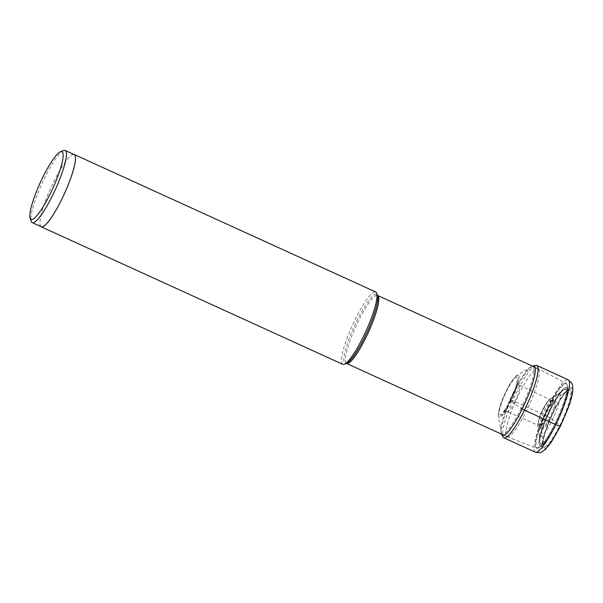 <?xml version="1.0" encoding="UTF-8"?>
<svg xmlns="http://www.w3.org/2000/svg" width="603" height="603" viewBox="0 0 603 603"><rect width="100%" height="100%" fill="white"/><g stroke="black" fill="none" stroke-linecap="round" stroke-linejoin="round"><path stroke-width="0.45" stroke-dasharray="3.02 2.26" d="M535.713 365.395A39.745 7.379 -65.5 0 0 516.274 392.945A39.745 7.379 -65.5 0 0 503.053 437.002M521.165 408.382A37.032 6.874 114.5 0 1 500.92 432.019A37.032 6.874 114.5 0 1 513.62 392.199A37.032 6.874 114.5 0 1 530.55 367.046A37.032 6.874 114.5 0 1 521.165 408.382L510.402 400.588A5.713 0.882 -153.8 0 1 514.864 401.636L547.434 416.409A14.088 2.616 114.5 0 1 540.16 426.155A14.088 2.616 114.5 0 1 539.926 425.952A14.088 2.616 114.5 0 1 544.562 410.259A14.088 2.616 -65.5 0 1 551.541 400.482L554.142 400.181A15.444 2.864 -65.5 0 0 546.484 410.907A15.444 2.864 -65.5 0 0 541.404 428.107A15.444 2.864 -65.5 0 0 549.635 417.653L560.549 425.771A33.738 6.264 114.5 0 1 542.391 448.315A33.738 6.264 114.5 0 1 553.667 411.035A33.738 6.264 114.5 0 1 571.825 388.49A33.738 6.264 114.5 0 1 560.549 425.771M539.926 425.952L541.502 428.19L542.949 444.479C542.949 437.921 546.574 426.909 553.84 411.45C559.494 400.286 564.054 393.344 567.506 390.616A31.137 5.781 -65.5 0 0 553.69 411.487A31.137 5.781 -65.5 0 0 542.949 444.479A31.137 5.781 -65.5 0 0 560.036 425.092A31.137 5.781 -65.5 0 0 567.506 390.616L554.263 400.204A16.183 3.007 114.5 0 1 550.381 418.12A16.183 3.007 114.5 0 1 541.502 428.19A16.183 3.007 114.5 0 1 547.079 411.05A16.183 3.007 114.5 0 1 554.263 400.204L554.142 400.181A15.444 2.864 -65.5 0 1 549.635 417.653L547.434 416.409A14.088 2.616 -65.5 0 0 551.843 400.52A14.088 2.616 -65.5 0 0 551.541 400.482M538.886 369.518A37.378 6.942 114.5 0 1 527.738 408.027A37.378 6.942 114.5 0 1 507.138 436.693A37.378 6.942 114.5 0 1 507.07 436.662A37.378 6.942 114.5 0 1 506.279 435.796A37.378 6.942 114.5 0 1 517.502 397.121A37.378 6.942 114.5 0 1 538.095 368.652A37.378 6.942 114.5 0 1 538.155 368.682A37.378 6.942 114.5 0 1 538.886 369.518M342.73 364.318A39.745 7.379 114.5 0 1 341.878 363.39A39.745 7.379 114.5 0 1 353.818 322.266A39.745 7.379 114.5 0 1 375.714 291.988M73.687 154.36A39.745 7.379 -65.5 0 0 51.715 186.018A39.745 7.379 -65.5 0 0 40.363 225.884A39.745 7.379 -65.5 0 0 40.785 226.509M41.253 226.72A39.647 7.364 114.5 0 1 53.667 181.985A39.647 7.364 114.5 0 1 74.161 154.572M63.556 150.524A39.647 7.364 -65.5 0 0 44.622 177.862A39.647 7.364 -65.5 0 0 31.243 221.369M539.534 435.879A23.487 4.357 114.5 0 1 539.331 435.208A23.487 4.357 114.5 0 1 539.278 434.748A23.487 4.357 114.5 0 1 545.813 413.251A23.487 4.357 114.5 0 1 557.76 394.219A23.487 4.357 114.5 0 1 558.144 393.963A23.487 4.357 114.5 0 1 560.021 394.241A23.487 4.357 -65.5 0 1 552.167 420.185A23.487 4.357 -65.5 0 1 539.534 435.879M533.022 366.006A38.057 7.063 -65.5 0 0 514.412 392.387A38.057 7.063 -65.5 0 0 501.749 434.567L498.297 416.274A23.306 4.327 -65.5 0 0 511.043 401.402A23.306 4.327 -65.5 0 0 516.944 375.39A23.306 4.327 -65.5 0 0 506.286 391.219A23.306 4.327 -65.5 0 0 498.297 416.274C498.063 410.816 500.656 402.472 506.075 391.257C510.138 382.988 513.764 377.704 516.944 375.39L533.022 366.006M510.598 401.003A22.168 4.115 -65.5 0 0 518.015 376.506A22.168 4.115 -65.5 0 0 506.083 391.317A22.168 4.115 -65.5 0 0 498.666 415.821A22.168 4.115 -65.5 0 0 510.598 401.003M510.402 400.588A20.253 3.761 114.5 0 1 499.503 414.118A20.253 3.761 114.5 0 1 506.279 391.739A20.253 3.761 114.5 0 1 517.178 378.202A20.253 3.761 114.5 0 1 510.402 400.588M535.238 452.114A39.745 7.379 114.5 0 1 547.682 407.274A39.745 7.379 114.5 0 1 568.23 379.792M553.833 411.389A32.117 5.962 -65.5 0 0 543.092 446.876A32.117 5.962 -65.5 0 0 560.383 425.416A32.117 5.962 -65.5 0 0 571.116 389.93A32.117 5.962 -65.5 0 0 553.833 411.389M514.864 401.636A14.54 2.698 114.5 0 1 507.357 411.698A14.54 2.698 114.5 0 1 511.902 395.289A14.54 2.698 114.5 0 1 519.424 385.234A14.54 2.698 114.5 0 1 514.864 401.636M345.775 362.599A37.378 6.942 -65.5 0 0 346.574 363.466L346.559 363.353A37.966 7.048 114.5 0 1 344.253 362.539A37.966 7.048 114.5 0 1 356.946 320.592A37.966 7.048 114.5 0 1 377.372 295.221A37.966 7.048 114.5 0 1 377.493 295.515L377.591 295.455A37.378 6.942 -65.5 0 0 356.999 323.924A37.378 6.942 -65.5 0 0 345.775 362.599M535.818 447.388A35.645 6.618 114.5 0 1 546.604 410.341A35.645 6.618 114.5 0 1 566.225 383.38A35.645 6.618 114.5 0 1 566.926 384.179A35.645 6.618 114.5 0 1 556.29 420.909A35.645 6.618 114.5 0 1 536.64 448.248A35.645 6.618 114.5 0 1 535.818 447.388M567.182 384.601A35.366 6.565 -65.5 0 0 548.142 408.231A35.366 6.565 -65.5 0 0 536.323 447.313A35.366 6.565 -65.5 0 0 540.529 446.687A35.366 6.565 -65.5 0 0 557.722 418.686A35.366 6.565 -65.5 0 0 567.596 387.337A35.366 6.565 -65.5 0 0 567.182 384.601M567.182 388.34A31.929 5.924 114.5 0 1 567.559 390.804A31.929 5.924 114.5 0 1 558.649 419.108A31.929 5.924 114.5 0 1 543.122 444.388A31.929 5.924 114.5 0 1 539.323 444.954A31.929 5.924 114.5 0 1 549.996 409.671A31.929 5.924 114.5 0 1 567.182 388.34M539.466 444.78A31.71 5.887 114.5 0 1 550.064 409.739A31.71 5.887 114.5 0 1 567.129 388.551A31.71 5.887 114.5 0 1 556.531 423.592A31.71 5.887 114.5 0 1 539.466 444.78M566.488 389.862A30.233 5.615 -65.5 0 0 550.215 410.063A30.233 5.615 -65.5 0 0 540.107 443.469A30.233 5.615 -65.5 0 0 556.381 423.268A30.233 5.615 -65.5 0 0 566.488 389.862M540.16 443.213A29.977 5.563 -65.5 0 0 556.275 423.208A29.977 5.563 -65.5 0 0 566.315 390.073A29.977 5.563 -65.5 0 0 566.315 390.066A29.977 5.563 -65.5 0 0 563.428 390.043A29.977 5.563 -65.5 0 0 548.172 414.329A29.977 5.563 -65.5 0 0 539.836 441.773A29.977 5.563 -65.5 0 0 540.152 443.197A29.977 5.563 -65.5 0 0 540.16 443.213M552.054 398.606A16.115 2.992 114.5 0 1 546.672 416.417A16.115 2.992 114.5 0 1 537.997 427.18A16.115 2.992 114.5 0 1 537.861 426.72A16.115 2.992 114.5 0 1 542.301 411.653A16.115 2.992 114.5 0 1 550.765 398.417A16.115 2.992 114.5 0 1 552.054 398.606M538.426 424.203A13.191 2.45 114.5 0 1 542.836 409.625A13.191 2.45 114.5 0 1 549.936 400.814A13.191 2.45 114.5 0 1 545.527 415.384A13.191 2.45 114.5 0 1 538.426 424.203M540.16 426.155L507.357 411.698C504.229 411.321 502.834 411.374 503.166 411.872C502.887 413.176 505.299 409.347 510.387 400.392C513.213 394.55 515.188 389.44 516.296 385.061L516.809 381.955C516.228 382.053 517.103 383.146 519.424 385.234L551.843 400.52M503.987 435.26L507.07 436.662M535.004 367.242L538.095 368.652M507.138 436.693L536.64 448.248L540.529 446.687L543.122 444.388C551.353 437.884 568.049 401.281 567.559 390.804L567.137 384.405L566.225 383.38L538.155 368.682M557.76 394.219L563.428 390.043C556.049 394.37 538.268 433.361 539.836 441.773L539.278 434.748M558.144 393.963L550.765 398.417C544.592 403.068 537.326 418.972 537.861 426.72L539.331 435.208"/><path stroke-width="0.9" d="M501.545 434.145L503.053 437.002A39.745 7.379 -65.5 0 0 503.829 437.793A39.745 7.379 -65.5 0 0 524.376 410.311A39.745 7.379 -65.5 0 0 536.813 365.463A39.745 7.379 -65.5 0 0 535.713 365.395L532.562 366.127M74.199 154.481L375.714 291.988A39.745 7.379 114.5 0 1 376.558 292.915A39.745 7.379 114.5 0 1 376.687 293.224A39.745 7.379 114.5 0 1 365.931 331.22A39.745 7.379 114.5 0 1 344.29 364.242A39.745 7.379 114.5 0 1 342.73 364.318L41.215 226.811A39.745 7.379 -65.5 0 0 63.104 196.54A39.745 7.379 -65.5 0 0 75.043 155.408A39.745 7.379 -65.5 0 0 74.199 154.481A39.745 7.379 -65.5 0 0 73.687 154.36M40.785 226.509A39.745 7.379 -65.5 0 0 41.215 226.811M65.116 150.448L74.161 154.572A39.647 7.364 114.5 0 1 61.747 199.307A39.647 7.364 114.5 0 1 41.253 226.72L32.215 222.597A39.647 7.364 -65.5 0 0 52.71 195.184A39.647 7.364 -65.5 0 0 65.961 151.376A39.647 7.364 -65.5 0 0 65.116 150.448A39.647 7.364 -65.5 0 0 63.556 150.524L60.504 151.73A37.243 6.912 -65.5 0 0 40.22 182.671A37.243 6.912 -65.5 0 0 30.15 218.278A37.243 6.912 -65.5 0 0 30.263 218.565A37.243 6.912 -65.5 0 0 50.313 193.676A37.243 6.912 -65.5 0 0 62.765 152.521A37.243 6.912 -65.5 0 0 60.504 151.73M30.15 218.278L31.243 221.369A39.647 7.364 -65.5 0 0 31.371 221.678A39.647 7.364 -65.5 0 0 32.215 222.597M560.549 425.771A6.007 0.927 -153.8 0 1 555.785 424.633L522.168 409.015A4.59 0.709 -153.8 0 1 521.165 408.382M501.749 434.567A38.057 7.063 -65.5 0 0 522.168 409.015A38.057 7.063 -65.5 0 0 533.022 366.006M535.238 452.114C539.157 452.83 541.245 452.815 541.517 452.077L545.361 449.446L551.263 442.248L560.564 425.974L568.621 406.942C572.059 396.759 572.564 393.397 572.85 389.063C572.624 385.438 572.247 383.463 571.712 383.124L568.23 379.792A39.745 7.379 114.5 0 1 555.785 424.633A39.745 7.379 114.5 0 1 535.238 452.114L503.829 437.793M346.348 363.413L346.574 363.466A37.378 6.942 -65.5 0 0 367.159 334.997A37.378 6.942 -65.5 0 0 378.382 296.322A37.378 6.942 -65.5 0 0 377.591 295.455L535.004 367.242M376.687 293.224L377.493 295.515A37.966 7.048 114.5 0 1 367.227 331.808A37.966 7.048 114.5 0 1 346.559 363.353L344.29 364.242M536.813 365.463L568.23 379.792M346.574 363.466L503.987 435.26"/></g></svg>
